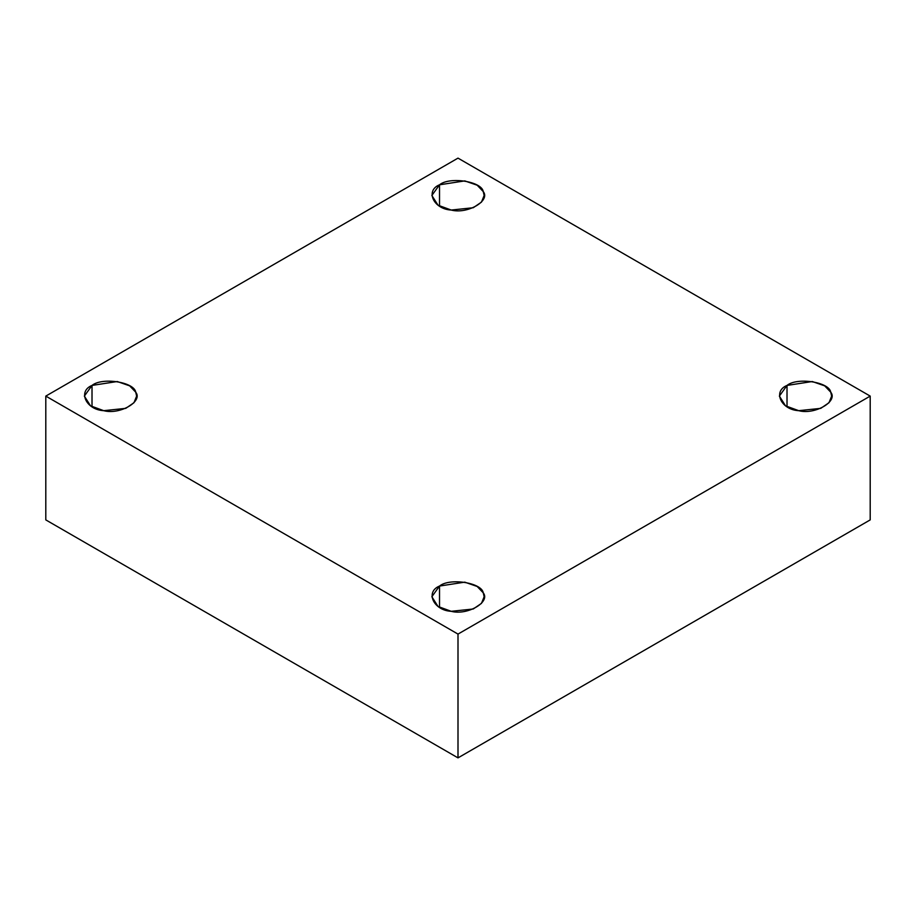 <?xml version="1.0" encoding="UTF-8"?>
<svg xmlns="http://www.w3.org/2000/svg" width="916" height="916" viewBox="0 0 916 916"><rect width="100%" height="100%" fill="white"/><g stroke="black" fill="none" stroke-linecap="round" stroke-linejoin="round"><path stroke-width="1.37" d="M787.016 406.773L787.016 385.43L779.367 396.101L785.516 405.834L798.741 410.677L820.747 408.364L828.98 402.742L831.648 396.101L830.755 392.197L824.686 385.854L812.274 381.525L787.016 385.43L787.016 406.773M439.52 607.4L439.52 586.057L431.86 596.728L438.008 606.461L451.233 611.315L473.24 608.991L481.473 603.381L484.14 596.728L483.247 592.824L477.179 586.48L464.767 582.152L439.52 586.057L439.52 607.4M92.012 406.773L92.012 385.43L84.352 396.101L90.512 405.834L103.726 410.677L125.744 408.364L133.965 402.742L136.633 396.101L135.74 392.197L129.671 385.854L117.259 381.525L92.012 385.43L92.012 406.773M439.52 206.146L439.52 184.803L431.86 195.474L438.008 205.195L451.233 210.05L473.24 207.737L481.473 202.115L484.14 195.474L483.247 191.57L477.179 185.215L464.767 180.899L439.52 184.803L439.52 206.146M870.2 519.899L870.2 396.101L458 634.09L458 757.875L870.2 519.899L458 757.875L458 634.09L870.2 396.101L870.2 519.899M45.8 519.899L45.8 396.101L458 158.124L870.2 396.101L458 158.124L45.8 396.101L458 634.09L45.8 396.101L45.8 519.899L458 757.875L45.8 519.899M439.52 184.803C449.63 176.399 481.77 181.368 483.247 191.57C490.793 200.822 467.275 214.413 451.233 210.05C433.566 209.191 424.955 190.643 439.52 184.803M92.012 385.43C102.123 377.026 134.263 381.995 135.74 392.197C143.297 401.46 119.767 415.04 103.726 410.677C86.07 409.818 77.459 391.269 92.012 385.43M439.52 586.057C449.63 577.653 481.77 582.633 483.247 592.824C490.793 602.087 467.275 615.667 451.233 611.315C433.566 610.457 424.955 591.896 439.52 586.057M787.016 385.43C797.138 377.026 829.266 381.995 830.755 392.197C838.3 401.46 814.782 415.04 798.741 410.677C781.073 409.818 772.463 391.269 787.016 385.43"/></g></svg>
